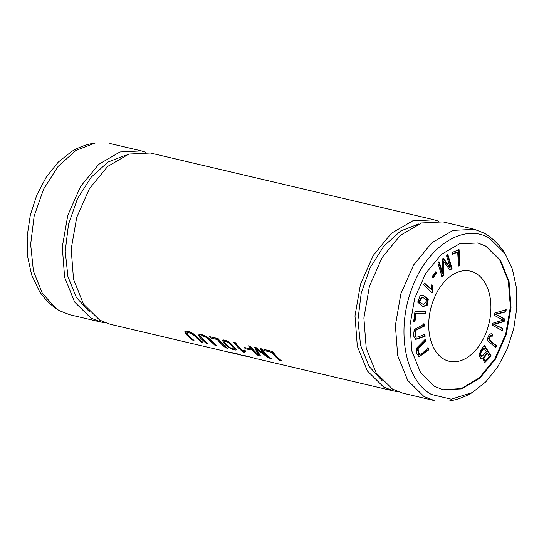 <?xml version="1.0" encoding="UTF-8"?>
<svg xmlns="http://www.w3.org/2000/svg" width="544" height="544" viewBox="0 0 544 544"><rect width="100%" height="100%" fill="white"/><g stroke="black" fill="none" stroke-linecap="round" stroke-linejoin="round"><path stroke-width="0.82" d="M428.298 347.976L422.321 353.212L419.438 354.681L417.962 348.629L426.081 340.85L425.517 339.034L416.629 348.044L416.568 353.369L419.111 356.789L428.862 349.792L428.298 347.976M435.894 271.646L432.5 276.243L433.323 277.603L436.716 273.013L435.894 271.646M414.963 311.624L413.617 321.878L414.916 321.871L415.976 313.786L425.673 313.759L425.959 311.583L414.963 311.624M423.654 284.784L432.167 292.924L432.745 291.788L432.738 285.634L431.732 284.668L431.181 289.374L424.551 283.036L423.654 284.784M492.803 334.431L491.572 333.798L490.314 333.928C488.104 335.709 487.322 338.116 487.975 341.136L495.768 347.487L496.631 345.501C492.714 343.148 490.185 340.87 489.042 338.654L491.205 335.872L492.177 336.328L492.803 334.431L492.116 334.274L491.49 336.172M427.237 305.17L428.312 299.078L423.334 295.344L420.104 295.684L417.69 302.165L422.953 306.619L427.237 305.17L426.557 305.007L422.6 306.53M443.85 359.149A46.294 30.049 103.2 0 0 449.208 361.277A46.294 30.049 103.2 0 0 487.927 327.366A46.294 30.049 103.2 0 0 475.782 273.285A46.294 30.049 103.2 0 0 470.424 271.157A46.294 30.049 103.2 0 0 431.712 305.068A46.294 30.049 103.2 0 0 443.85 359.149M443.088 389.756L461.38 388.572L479.488 377.747L494.945 358.686L505.75 333.968L510.374 306.891L508.314 281.024L499.718 259.923L485.846 246.235L477.986 243.018M484.364 345.222L480.984 349.948L478.958 355.008L480.916 358.686L482.99 357.972L484.48 362.93L491.225 355.994L484.364 345.222M424.966 334.302L418.513 336.818L416.167 337.219L415.398 330.514L424.538 326.046L424.429 323.952L414.222 329.562L413.494 335.818L415.752 339.388L425.075 336.396L424.966 334.302M447.909 254.714L446.583 255.85L450.092 267.594L443.571 258.427L442.326 259.488L442.748 273.612L439.3 262.072L437.968 263.208L442.088 276.998L443.945 275.414L443.469 261.004L449.956 270.28L452.03 268.505L447.909 254.714M494.605 313.079L494.217 315.289L503.064 320.103L492.85 323.211L492.49 325.298L502.547 330.766L502.928 328.59L494.19 324.36L504.138 321.579L504.587 318.968L495.938 314.276L505.804 311.923L506.192 309.706L494.605 313.079M459.075 249.676L452.098 252.47L452.2 254.334L457.701 252.13L458.497 266.057L459.972 265.465L459.075 249.676M398.052 391.7L393.74 390.973L383.554 386.981L367.343 370.94L357.313 346.202L354.987 315.914L360.495 284.22L373.252 255.415L391.435 233.267L412.651 220.891L434.037 219.837L438.559 221.184M109.97 324.176L99.763 320.171L83.545 304.137L73.528 279.398L71.189 249.098L76.704 217.423L89.461 188.584L107.637 166.464L128.867 154.061L150.232 153.014M256.006 358.591L243.664 355.334L242.549 355.259L245.378 356.089L242.549 355.429A87.951 57.1 -76.8 0 1 237.837 353.981L229.772 352.165L233.634 353.321M193.984 340.374A87.951 57.1 -76.8 0 1 188.394 335.288L186.959 332.806L188.183 332.602L191.202 333.492L193.46 334.927L201.137 342.054L202.953 342.482L195.799 335.798L193.018 333.526L189.57 331.84L186.694 331.153L184.817 331.718L185.96 334.172L192.168 339.946L193.984 340.374M249.295 348.65L244.127 347.432A87.951 57.1 103.2 0 0 245.262 348.684L250.43 349.901A87.951 57.1 -76.8 0 1 249.295 348.65M218.158 338.647L209.59 336.634A87.951 57.1 103.2 0 0 210.616 337.974L217.376 339.565A87.951 57.1 103.2 0 0 225.726 347.84L227.535 348.269A87.951 57.1 -76.8 0 1 218.158 338.647M272.442 351.431L263.874 349.411A87.951 57.1 103.2 0 0 264.908 350.751L271.66 352.342A87.951 57.1 103.2 0 0 280.01 360.624L281.826 361.053A87.951 57.1 -76.8 0 1 272.442 351.431M261.773 348.922L260.025 348.507A87.951 57.1 103.2 0 0 267.92 356.939L256.054 347.575L254.422 347.188L258.196 354.566A87.951 57.1 -76.8 0 1 250.437 346.249L248.69 345.841A87.951 57.1 103.2 0 0 258.074 355.456L260.515 356.034L256.401 348.983L268.423 357.898L271.157 358.537A87.951 57.1 -76.8 0 1 261.773 348.922M269.212 361.706L265.125 360.72M265.921 360.93L268.403 361.508M267.056 361.155L266.512 361.06M259.325 359.373L259.964 359.523M264.377 360.563L256.761 358.754M265.506 360.788L266.03 360.869M245.378 356.089L246.316 356.3M232.104 349.194L235.3 350.078L236.409 349.86L231.683 344.366L228.813 341.972L225.937 340.401L223.326 339.918L222.632 340.422L223.332 342.536L226.698 346.059L230.52 348.5L232.104 349.194L232.268 348.752M207.815 343.624A87.951 57.1 -76.8 0 1 202.225 338.545L200.79 336.056L202.014 335.852L205.034 336.75L207.291 338.178L214.968 345.311L216.784 345.739L209.63 339.055L206.849 336.784L203.402 335.097L200.525 334.41L198.642 334.988L199.798 337.43L205.999 343.203L207.815 343.624M244.236 352.226L245.711 351.104A87.951 57.1 -76.8 0 1 244.562 350.05L242.624 350.56A87.951 57.1 -76.8 0 1 235.409 342.713L233.723 342.312A87.951 57.1 103.2 0 0 243.148 351.968L244.236 352.226L244.215 351.71M431.46 394.468L451.248 399.18L472.294 392.544L485.778 381.874L497.631 367.071L507.158 349.071L513.679 328.93L516.8 308.033L516.392 287.647L512.373 269.083L505.05 253.586L489.546 238.286C463.937 222.408 426.843 246.432 411.924 288.524C395.794 329.922 405.11 380.555 431.46 394.468M434.132 400.479L423.946 396.488L407.742 380.453L397.705 355.715L395.379 325.421L400.887 293.726L413.644 264.921L431.834 242.78L453.043 230.398L474.436 229.344L484.622 233.342L487.73 235.321C494.659 240.23 500.453 246.31 505.09 253.558M434.479 386.362L443.217 389.79L461.57 388.885L479.767 378.264L495.366 359.264L506.308 334.553L511.034 307.36L509.041 281.377L500.432 260.154L486.526 246.398L477.788 242.971L459.435 243.875L441.238 254.49L425.639 273.489L414.698 298.2L409.972 325.394L411.964 351.376L420.573 372.599L434.479 386.362M402.669 393.088L392.462 389.076L376.244 373.048L366.228 348.31L363.888 318.009L369.403 286.328L382.16 257.496L400.336 235.368L421.566 222.972L442.932 221.918M382.242 380.834L369.043 366.323L360.597 345.372L357.925 320.062L361.209 293.23L370.158 267.655L383.806 246.187L400.656 230.989L418.941 223.87M95.288 142.922C86.924 144.228 79.064 147.07 71.699 151.456L58.228 162.126L46.356 176.956L36.822 194.963L30.314 215.098L27.2 236.028L27.615 256.428L31.647 274.965L39.005 290.469M89.542 311.93L76.35 297.418L67.898 276.468L65.226 251.158L68.51 224.318L77.459 198.744L91.106 177.283L107.957 162.078L126.242 154.965M95.282 143.011L75.949 150.402L58.126 166.389L43.649 189.033L34.163 216.002L30.648 244.385L33.422 271.136L42.337 293.304L56.27 308.679L59.371 310.658L69.557 314.656M105.352 322.789L101.041 322.062L90.855 318.07L74.63 302.042L64.614 277.304L62.281 246.996L67.789 215.322L80.553 186.483L98.729 164.363L119.959 151.966L141.324 150.919L145.874 152.272M269.511 357.211L268.042 356.606M268.423 357.898L268.743 357.034M256.401 348.983L256.7 348.18M259.644 354.892L258.393 354.593A87.026 56.494 -76.8 0 1 258.23 354.47M258.074 355.456L258.393 354.593M256.496 353.049A87.026 56.494 -76.8 0 1 249.934 346.134M258.196 354.566L258.516 353.695L255.17 347.364M267.92 356.939L268.233 356.096M267.832 355.722A87.026 56.494 -76.8 0 1 261.27 348.799M280.01 360.624L280.31 359.836M279.031 358.72A87.026 56.494 -76.8 0 1 271.993 351.451L265.241 349.86A87.026 56.494 -76.8 0 1 265.118 349.704M271.66 352.342L271.993 351.451M264.908 350.751L265.241 349.86M225.726 347.84L226.018 347.052M224.747 345.943A87.026 56.494 -76.8 0 1 217.702 338.667L210.95 337.076A87.026 56.494 -76.8 0 1 210.834 336.926M217.376 339.565L217.702 338.667M210.616 337.974L210.95 337.076M249.329 348.684L245.589 347.806A87.026 56.494 -76.8 0 1 245.555 347.766M245.262 348.684L245.589 347.806M192.168 339.946L192.46 339.15M191.216 338.069L185.783 332.629L185.123 331.357M201.137 342.054L201.43 341.265M200.165 340.156L194.086 334.295M190.257 332.092L187.476 331.765L186.918 332.874M234.77 348.248L234.512 348.949C231.798 349.874 224.529 343.903 224.448 341.652C225.434 340.782 227.236 341.51 229.847 343.828L234.512 348.949L234.58 347.575L230.846 343.597M225.474 340.238L224.89 340.456L224.448 341.652M236.259 349.248L234.512 348.996M226.923 345.107L222.924 340.061M205.999 343.203L206.298 342.407M205.054 341.319L199.614 335.886L198.954 334.614M214.968 345.311L215.261 344.515M213.996 343.414L207.917 337.552M204.088 335.349L201.307 335.022L200.75 336.131M243.148 351.968L243.467 351.104A87.026 56.494 -76.8 0 1 242.692 350.499M240.863 348.942A87.026 56.494 -76.8 0 1 234.967 342.611M245.004 350.465L244.487 350.962M244.358 351.315L243.467 351.104M240.74 355.001L232.737 353.09L237.374 354.042A87.951 57.1 103.2 0 0 240.74 355.001A87.951 57.1 103.2 0 0 241.42 355.15M481.032 352.383L484.004 348.133L486.363 351.839L481.719 356.674L480.542 353.62L481.032 352.383L480.345 352.226L479.856 353.464L481.039 356.517L481.719 356.674M484.004 348.133L483.317 347.97L480.345 352.226M487.166 353.104L489.24 356.361L485.064 360.856L483.922 358.428L487.166 353.104L486.486 352.947L483.235 358.265L484.378 360.692L485.064 360.856M484.058 345.658L490.538 355.837L484.133 362.814M491.225 355.994L490.538 355.837M482.99 357.972L480.583 358.571M424.279 334.138L424.388 336.233L415.426 339.279M425.075 336.396L424.388 336.233M423.742 323.789L423.851 325.89L414.712 330.358L415.48 337.056L416.167 337.219M424.538 326.046L423.851 325.89M447.229 254.558L451.343 268.348L449.269 270.116M452.03 268.505L451.343 268.348M443.469 261.004L442.782 260.841L443.258 275.25L441.402 276.835M443.945 275.414L443.258 275.25M438.614 261.909L442.061 273.455L442.748 273.612M442.884 258.264L449.405 267.43L450.092 267.594M505.505 309.543L505.124 311.766L495.251 314.112L503.907 318.804L503.452 321.422L493.503 324.204L502.241 328.426L501.867 330.602M505.804 311.923L505.124 311.766M495.938 314.276L495.251 314.112M504.587 318.968L503.907 318.804M504.138 321.579L503.452 321.422M494.19 324.36L493.503 324.204M502.928 328.59L502.241 328.426M458.388 249.512L459.286 265.302L458.47 265.628M459.972 265.465L459.286 265.302M457.701 252.13L457.021 251.967L452.18 253.912M422.552 297.289L421.865 297.126L418.418 301.716L423.64 304.64L419.104 301.879L422.552 297.289L427.169 300.186L423.64 304.64M423.001 295.276L427.672 299.05L426.557 305.007M491.232 333.744L492.116 334.274M489.042 338.654L488.362 338.497C489.498 340.707 492.028 342.992 495.944 345.338L495.081 347.324M491.205 335.872L490.518 335.716L488.362 338.497M496.631 345.501L495.944 345.338M424.381 283.363L431.181 289.374M431.637 285.076L432.052 285.471L432.058 291.632L431.48 292.76M432.738 285.634L432.052 285.471M432.745 291.788L432.058 291.632M425.272 311.426L424.986 313.596L415.29 313.623L414.229 321.708L413.637 321.715M425.673 313.759L424.986 313.596M415.976 313.786L415.29 313.623M414.916 321.871L414.229 321.708M435.567 272.088L436.03 272.85L432.643 277.44M436.716 273.013L436.03 272.85M427.611 347.82L428.176 349.629L418.778 356.68M428.862 349.792L428.176 349.629M424.83 338.871L425.394 340.687L417.282 348.466L418.751 354.518L419.438 354.681M426.081 340.85L425.394 340.687M480.542 353.62L479.856 353.464M419.104 301.879L418.418 301.716M434.044 219.79L150.26 152.98M393.734 391.02L269.192 361.699M267.662 361.338L265.866 360.917M232.56 353.076L109.949 324.21M472.301 392.544C464.936 396.93 457.069 399.772 448.705 401.078M474.443 229.303L442.959 221.891M434.126 400.527L402.648 393.115M38.957 290.53C43.595 297.738 49.361 303.79 56.263 308.686M141.345 150.885L109.868 143.473M101.034 322.109L69.557 314.697M244.508 350.9L244.188 351.764"/></g></svg>
